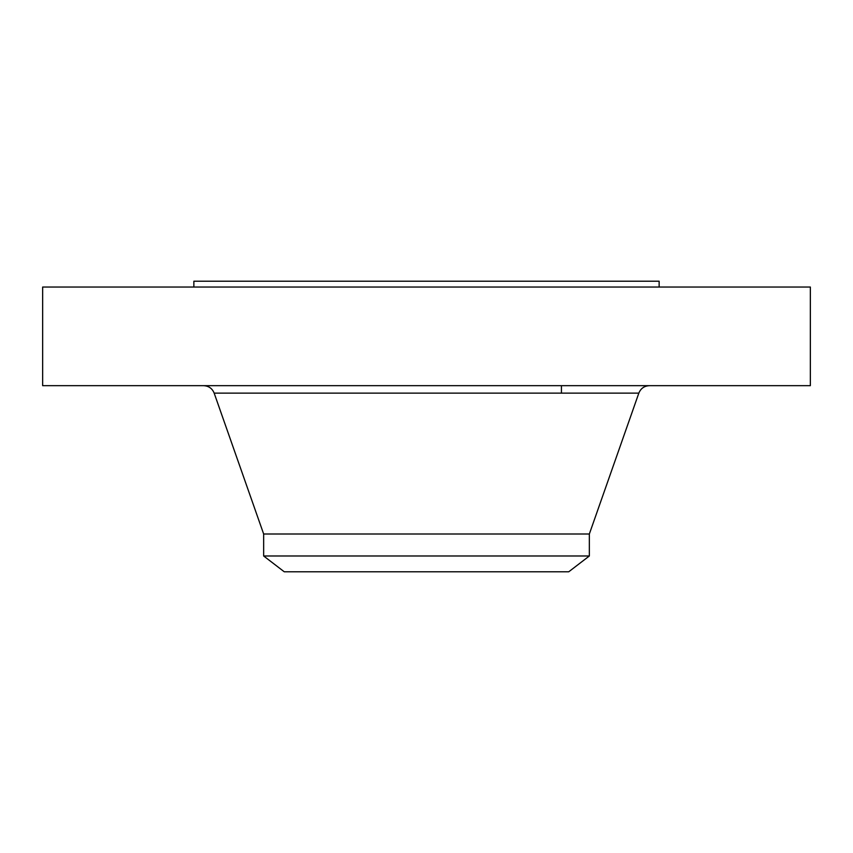 <?xml version="1.0" encoding="UTF-8"?>
<svg xmlns="http://www.w3.org/2000/svg" width="853" height="853" viewBox="0 0 853 853"><rect width="100%" height="100%" fill="white"/><g stroke="black" fill="none" stroke-linecap="round" stroke-linejoin="round"><path stroke-width="1.28" d="M42.65 287.034L810.35 287.034L810.35 385.673L42.65 385.673L42.65 287.034M193.866 287.034L193.866 281.223L659.134 281.223L659.134 287.034M589.348 533.999L589.348 555.985L263.652 555.985L263.652 533.999L589.348 533.999L638.833 393.137C640.763 388.424 644.282 385.94 649.368 385.673M589.348 555.985L568.759 571.777L284.241 571.777L263.652 555.985M263.652 533.999L214.167 393.137L638.833 393.137M214.167 393.137C212.237 388.424 208.718 385.94 203.632 385.673M561.434 393.137L561.434 385.673"/></g></svg>

